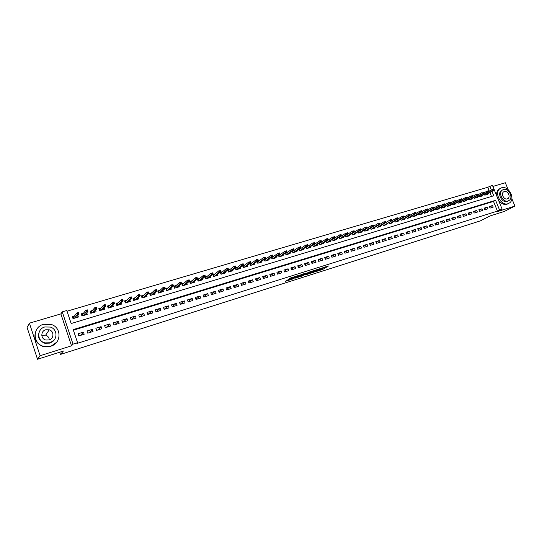 <?xml version="1.0" encoding="UTF-8"?>
<svg xmlns="http://www.w3.org/2000/svg" width="542" height="542" viewBox="0 0 542 542"><rect width="100%" height="100%" fill="white"/><g stroke="black" fill="none" stroke-linecap="round" stroke-linejoin="round"><path stroke-width="0.81" d="M314.895 271.915L322.768 269.388L328.506 265.98L320.695 268.439L322.829 268.114L317.768 270.187L320.044 269.767L319.441 270.133L314.895 271.915M287.274 280.106L285.228 281.379L292.971 278.92L299.326 275.207L290.133 278.121L288.696 279.218L297.531 276.034L293.913 278.27L287.274 280.106M37.513 359.251L27.1 327.476L29.41 323.174L40.094 355.721L37.513 359.251L63.373 351.06L60.46 354.427L480.395 220.865L489.975 215.973L504.406 211.4L514.9 206.095L497.488 211.583L502.149 209.198L499.555 210.011L497.434 211.102L76.862 343.479L77.574 342.7L73.028 344.129L62.255 311.86L66.801 310.525L71.158 323.533L493.762 195.777L492.001 191.448M40.094 355.721L71.53 345.816L73.028 344.129M305.126 274.984L313.953 272.186L319.597 268.798L310.634 271.644L305.126 274.984M303.059 275.722L295.031 278.195L301.413 274.469L305.119 273.378L303.208 274.74L309.611 271.935L302.992 275.546M514.9 206.095L511.858 198.663M508.166 189.639L505.347 182.749L492.881 186.428M74.606 315.81L72.296 316.501L73.014 318.649L78.394 317.036L77.852 315.444M83.543 313.14L81.232 313.832L81.957 315.972L87.276 314.374L86.761 312.856M92.391 310.498L90.08 311.189L90.805 313.317L96.07 311.738L95.575 310.288M101.151 307.883L98.84 308.574L99.559 310.695L104.775 309.13L104.301 307.741M109.823 305.295L107.512 305.986L108.231 308.093L113.386 306.548L112.932 305.214M118.407 302.734L116.096 303.425L116.815 305.519L121.923 303.987L121.483 302.707M126.903 300.2L124.592 300.891L125.31 302.971L130.365 301.454L129.938 300.221M135.31 297.687L133.007 298.378L133.718 300.451L138.725 298.947L138.312 297.761M143.644 295.2L141.333 295.891L142.051 297.951L147.004 296.467L146.604 295.315M151.889 292.741L149.578 293.432L150.297 295.478L155.202 294.008L154.816 292.897M160.053 290.302L157.749 290.993L158.46 293.032L163.325 291.576L162.946 290.498M168.135 287.89L165.838 288.581L166.55 290.607L171.36 289.164L170.994 288.12M176.143 285.498L173.847 286.19L174.558 288.208L179.321 286.779L178.962 285.763M184.077 283.134L181.773 283.818L182.485 285.83L187.207 284.415L186.861 283.425M191.929 280.79L189.632 281.474L190.337 283.473L195.018 282.07L194.673 281.115M199.707 278.466L197.41 279.157L198.121 281.142L202.749 279.753L202.417 278.818M207.41 276.169L205.12 276.854L205.825 278.832L210.411 277.457L210.086 276.542M215.045 273.893L212.749 274.577L213.453 276.542L217.999 275.18L217.681 274.293M222.606 271.637L220.309 272.321L221.014 274.272L225.519 272.924L225.208 272.057M230.093 269.401L227.803 270.085L228.507 272.03L232.965 270.695L232.66 269.848M237.511 267.186L235.228 267.87L235.926 269.808L240.343 268.48L240.045 267.653M244.862 264.991L242.701 265.634M252.138 262.816L250.099 263.426M259.354 260.668L257.43 261.237M266.501 258.534L264.692 259.069M273.588 256.42L271.888 256.922M280.607 254.32L279.022 254.794M287.558 252.247L286.081 252.687M294.448 250.187L293.08 250.6M301.277 248.155L300.017 248.527M308.052 246.129L306.894 246.475M314.76 244.13L313.703 244.442M321.406 242.145L320.451 242.43M327.998 240.174L327.144 240.431M334.536 238.229L333.77 238.453M341.006 236.292L340.342 236.495M347.429 234.374L346.853 234.55M353.791 232.477L353.309 232.62M360.105 230.594L359.712 230.709M490.056 208.121L493.186 207.146L492.536 205.526L489.399 206.502L490.056 208.121M484.805 209.754L487.963 208.772L487.305 207.146L484.148 208.121L484.805 209.754M479.507 211.4L482.692 210.411L482.034 208.778L478.85 209.761L479.507 211.4M474.169 213.053L477.38 212.058L476.716 210.425L473.512 211.414L474.169 213.053M468.789 214.727L472.028 213.724L471.364 212.078L468.132 213.081L468.789 214.727M463.369 216.414L466.628 215.398L465.964 213.751L462.705 214.761L463.369 216.414M457.902 218.114L461.188 217.091L460.524 215.431L457.238 216.448L457.902 218.114M452.387 219.822L455.7 218.799L455.036 217.132L451.723 218.155L452.387 219.822M446.832 221.549L450.172 220.513L449.508 218.839L446.168 219.876L446.832 221.549M441.229 223.29L444.596 222.247L443.932 220.567L440.565 221.61L441.229 223.29M435.585 225.045L438.979 223.995L438.309 222.308L434.914 223.358L435.585 225.045M429.887 226.82L433.309 225.757L432.638 224.063L429.217 225.12L429.887 226.82M424.149 228.602L427.597 227.532L426.927 225.831L423.478 226.895L424.149 228.602M418.356 230.397L421.839 229.32L421.168 227.613L417.686 228.69L418.356 230.397M412.523 232.213L416.026 231.122L415.355 229.408L411.845 230.492L412.523 232.213M406.636 234.042L410.172 232.945L409.495 231.217L405.958 232.315L406.636 234.042M400.701 235.892L404.264 234.781L403.587 233.046L400.023 234.151L400.701 235.892M394.712 237.748L398.309 236.63L397.632 234.889L394.034 236.007L394.712 237.748M388.675 239.625L392.306 238.5L391.622 236.752L387.997 237.87L388.675 239.625M382.584 241.515L386.243 240.377L385.565 238.622L381.907 239.754L382.584 241.515M376.446 243.426L380.138 242.281L379.454 240.512L375.762 241.657L376.446 243.426M370.254 245.35L373.973 244.191L373.289 242.423L369.569 243.575L370.254 245.35M364.007 247.294L367.761 246.122L367.076 244.347L363.323 245.506L364.007 247.294M357.706 249.252L361.494 248.073L360.809 246.285L357.015 247.457L357.706 249.252M351.351 251.224L355.166 250.038L354.482 248.243L350.66 249.422L351.351 251.224M344.936 253.216L348.791 252.016L348.106 250.214L344.251 251.407L344.936 253.216M338.472 255.228L342.354 254.022L341.67 252.206L337.781 253.412L338.472 255.228M331.941 257.254L335.864 256.034L335.173 254.212L331.25 255.431L331.941 257.254M325.363 259.3L329.319 258.073L328.628 256.244L324.672 257.464L325.363 259.3M318.716 261.366L322.714 260.126L322.023 258.283L318.025 259.523L318.716 261.366M312.016 263.446L316.047 262.192L315.356 260.35L311.325 261.596L312.016 263.446M305.254 265.546L309.319 264.286L308.628 262.43L304.563 263.683L305.254 265.546M298.439 267.667L302.538 266.393L301.84 264.53L297.741 265.797L298.439 267.667M291.549 269.808L295.688 268.52L294.99 266.65L290.851 267.924L291.549 269.808M284.604 271.969L288.778 270.668L288.08 268.785L283.906 270.079L284.604 271.969M277.592 274.144L281.806 272.836L281.108 270.946L276.894 272.247L277.592 274.144M270.519 276.345L274.774 275.024L274.069 273.121L269.821 274.435L270.519 276.345M263.378 278.561L267.673 277.226L266.969 275.316L262.68 276.644L263.378 278.561M256.176 280.803L260.506 279.455L259.801 277.531L255.472 278.873L256.176 280.803M248.9 283.06L253.277 281.704L252.572 279.774L248.195 281.129L248.9 283.06M241.563 285.343L245.973 283.974L245.269 282.03L240.851 283.398L241.563 285.343M234.151 287.646L238.602 286.264L237.897 284.313L233.439 285.688L234.151 287.646M226.671 289.97L231.163 288.574L230.458 286.616L225.96 288.005L226.671 289.97M219.117 292.321L223.656 290.905L222.952 288.94L218.406 290.343L219.117 292.321M211.495 294.685L216.075 293.263L215.364 291.284L210.784 292.7L211.495 294.685M203.799 297.077L208.426 295.641L207.715 293.649L203.087 295.085L203.799 297.077M196.028 299.496L200.696 298.039L199.984 296.04L195.316 297.483L196.028 299.496M188.182 301.935L192.898 300.464L192.186 298.452L187.464 299.916L188.182 301.935M180.256 304.394L185.018 302.917L184.307 300.891L179.544 302.368L180.256 304.394M172.261 306.88L177.065 305.383L176.353 303.351L171.543 304.841L172.261 306.88M164.179 309.387L169.036 307.883L168.318 305.837L163.46 307.341L164.179 309.387M156.021 311.928L160.927 310.403L160.208 308.351L155.303 309.868L156.021 311.928L160.208 308.351M147.783 314.489L152.736 312.944L152.017 310.884L147.065 312.416L147.783 314.489M139.463 317.07L144.463 315.519L143.745 313.439L138.745 314.99L139.463 317.07M131.056 319.685L136.11 318.113L135.392 316.027L130.337 317.592L131.056 319.685M122.567 322.321L127.675 320.735L126.95 318.635L121.848 320.22L122.567 322.321M113.989 324.99L119.145 323.384L118.427 321.277L113.271 322.869L113.989 324.99M105.331 327.68L110.541 326.06L109.816 323.94L104.606 325.552L105.331 327.68M96.578 330.396L101.842 328.764L101.117 326.63L95.853 328.256L96.578 330.396M87.736 333.147L93.055 331.494L92.33 329.346L87.011 330.993L87.736 333.147M497.434 211.102L493.498 201.421L73.387 330.193M83.454 332.097L78.082 333.757L78.807 335.925L84.179 334.251L83.454 332.097L80.534 335.383M489.358 191.238L487.753 187.275L67.025 311.196M491.486 196.461L489.914 192.6M487.766 193.785L487.949 194.239L484.812 195.181L484.453 194.287M482.529 195.35L482.712 195.811L479.548 196.76L479.182 195.852M477.245 196.929L477.434 197.396L474.243 198.352L473.871 197.43M471.919 198.521L472.109 198.989L468.898 199.951L468.518 199.022M466.554 200.127L466.743 200.601L463.505 201.57L463.125 200.621M461.147 201.739L461.337 202.22L458.071 203.196L457.685 202.234M455.693 203.372L455.89 203.853L452.597 204.842L452.204 203.867M450.199 205.012L450.395 205.499L447.075 206.495L446.683 205.506M444.657 206.665L444.853 207.159L441.506 208.162L441.107 207.159M439.067 208.338L439.271 208.839L435.897 209.849L435.49 208.826M433.437 210.018L433.641 210.526L430.24 211.543L429.826 210.506M427.76 211.712L427.963 212.227L424.535 213.257L424.115 212.2M422.035 213.426L422.238 213.941L418.783 214.978L418.363 213.907M416.263 215.147L416.466 215.675L412.984 216.719L412.557 215.628M410.443 216.888L410.646 217.417L407.137 218.473L406.703 217.362M404.569 218.636L404.779 219.178L401.236 220.242L400.795 219.11M398.655 220.404L398.865 220.953L395.294 222.024L394.847 220.879M392.686 222.186L392.903 222.742L389.298 223.819L388.844 222.654M386.663 223.982L386.886 224.544L383.248 225.635L382.788 224.442L390.355 219.815L391.805 219.544L391.195 219.727L391.473 220.431L392.083 220.248L391.805 219.544M380.592 225.79L380.816 226.36L377.151 227.464L376.683 226.251M374.475 227.62L374.698 228.196L370.999 229.307L370.525 228.074M368.296 229.462L368.526 230.045L364.8 231.163L364.312 229.91M362.07 231.319L362.3 231.915L358.54 233.04L358.052 231.766M355.789 233.189L356.019 233.798L352.232 234.937L351.731 233.629M349.454 235.079L349.692 235.695L345.864 236.84L345.356 235.513M343.066 236.989L343.303 237.613L339.441 238.765L338.926 237.41M336.616 238.907L336.86 239.544L332.964 240.709L332.442 239.327L333.167 239.117M330.112 240.844L330.356 241.488L326.433 242.667L325.898 241.258M323.554 242.802L323.798 243.46L319.834 244.645L319.292 243.202M316.935 244.774L317.185 245.438L313.188 246.637L312.632 245.167M310.254 246.766L310.512 247.443L306.474 248.649L305.912 247.145M303.52 248.771L303.777 249.462L299.706 250.682L299.13 249.137M296.718 250.797L296.982 251.502L292.876 252.728L292.287 251.149M289.855 252.836L290.126 253.554L285.98 254.794L285.383 253.182M282.938 254.903L283.209 255.628L279.022 256.881L278.412 255.228M275.953 256.976L276.224 257.721L272.003 258.988L271.379 257.294M268.9 259.076L269.178 259.835L264.923 261.108L264.279 259.374M261.786 261.19L262.071 261.969L257.775 263.256L257.118 261.468M254.605 263.324L254.896 264.117L250.56 265.417L249.889 263.588M247.355 265.478L247.653 266.291L243.277 267.599L242.592 265.715M59.728 352.212L60.46 354.427M71.53 345.816L60.88 313.893L29.41 323.174M60.88 313.893L62.255 311.86M487.753 187.275L492.434 185.337L493.979 189.138M499.555 210.011L495.605 200.296L73.19 329.617L77.574 342.7M494.277 189.869L502.149 209.198M491.445 190.079L489.832 186.102M493.498 201.421L495.605 200.296M492.536 205.526L489.629 207.058M487.305 207.146L484.379 208.697M482.034 208.778L479.087 210.343M476.716 210.425L473.749 212.003M471.364 212.078L468.369 213.683M465.964 213.751L462.949 215.37M460.524 215.431L457.489 217.071M455.036 217.132L451.981 218.792M449.508 218.839L446.425 220.519M443.932 220.567L440.822 222.267M438.309 222.308L435.179 224.029M432.638 224.063L429.488 225.804M426.927 225.831L423.749 227.593M421.168 227.613L417.963 229.401M415.355 229.408L412.13 231.217M409.495 231.217L406.249 233.053M403.587 233.046L400.314 234.91M397.632 234.889L394.332 236.779M391.622 236.752L388.302 238.663M385.565 238.622L382.218 240.56M379.454 240.512L376.08 242.477M373.289 242.423L369.895 244.415M367.076 244.347L363.648 246.366M360.809 246.285L357.354 248.338M354.482 248.243L351.006 250.323M348.106 250.214L344.597 252.328M341.67 252.206L338.14 254.354M335.173 254.212L331.616 256.393M328.628 256.244L325.044 258.453M322.023 258.283L318.405 260.533M315.356 260.35L311.711 262.633M308.628 262.43L304.963 264.753M301.84 264.53L298.147 266.894M294.99 266.65L291.271 269.056M288.08 268.785L284.333 271.23M281.108 270.946L277.335 273.432M274.069 273.121L270.268 275.661M266.969 275.316L263.141 277.904M259.801 277.531L255.946 280.173M252.572 279.774L248.683 282.463M245.269 282.03L241.353 284.774M237.897 284.313L233.954 287.111M230.458 286.616L226.488 289.469M222.952 288.94L218.954 291.86M215.364 291.284L211.346 294.265M207.715 293.649L203.663 296.704M199.984 296.04L195.913 299.17M192.186 298.452L188.081 301.657M184.307 300.891L180.181 304.177M176.353 303.351L172.2 306.725M168.318 305.837L164.145 309.299M152.017 310.884L147.919 314.448M143.745 313.439L139.782 316.975M135.392 316.027L131.564 319.529M126.95 318.635L123.271 322.104M118.427 321.277L114.89 324.705M109.816 323.94L106.428 327.334M101.117 326.63L97.885 329.99M92.33 329.346L89.254 332.673M319.97 269.57L325.627 266.82M307.605 273.48L310.478 272.572M312.741 272.538L318.337 269.299L314.075 270.878L310.627 272.965L312.741 272.538M310.41 272.396L312.429 270.986M300.329 275.783L297.483 276.684M300.573 276.149L305.336 274.266L300.573 276.149L300.261 275.614M300.309 275.424L302.619 274.232M494.311 189.795L494.047 189.144L493.518 189.3L493.782 189.951L494.311 189.795L493.125 190.581L492.651 189.409L488.986 191.441M493.782 189.951L484.826 195.181M494.074 190.303L485.761 194.896M493.518 189.3L494.047 189.144M508.057 203.684L509.609 202.884C515.733 198.772 508.531 185.269 501.574 187.796L499.744 188.785C493.925 193.115 501.262 206.285 508.057 203.684M498.586 200.452C501.093 203.69 503.891 204.951 507 204.232L508.328 203.596M508.227 200.919L507.149 201.455C502.238 203.318 496.967 193.806 501.194 190.709L502.285 190.079M508.125 200.947L509.277 200.35C513.653 197.369 508.443 187.661 503.443 189.49L502.156 190.181C497.929 193.277 503.213 202.81 508.125 200.947M504.277 191.522L503.464 191.956C500.72 193.941 504.114 200.106 507.292 198.907L508.05 198.514C510.855 196.577 507.488 190.337 504.277 191.522M500.07 188.528L498.701 189.361C497.014 190.892 496.357 193.054 496.716 195.858M41.768 335.281L45.664 335.146C47.913 336.006 49.126 337.585 49.302 339.881M50.765 346.202C61.429 343.364 61.829 327.72 51.443 324.516L43.529 324.306C32.202 327.077 32.466 344.19 43.99 346.426L50.765 346.202M36.429 329.868C32.987 337.829 35.413 343.472 43.719 346.805L50.481 346.582L56.659 342.239M54.336 339.834L49.749 343.127L44.756 343.249C38.78 340.735 37.107 336.616 39.729 330.898M50.02 342.768C57.77 340.728 58.001 329.292 50.392 327.07L44.796 326.968C36.687 328.974 36.809 341.169 45.006 342.89L50.02 342.768M45.724 329.773C40.542 331.067 40.575 338.838 45.792 340.01L49.085 339.956C54.125 338.642 54.234 331.189 49.261 329.814L45.724 329.773M42.181 333.913L41.829 334.035M489.019 191.373L488.755 190.716L488.22 190.872L488.491 191.529L489.019 191.373L487.834 192.159L487.353 190.98L483.64 193.054M488.491 191.529L479.575 196.753M488.789 191.875L480.524 196.468M488.22 190.872L488.755 190.716M483.688 192.959L483.417 192.302L482.881 192.464L483.146 193.121L483.688 192.959L482.495 193.751L482.014 192.566L478.254 194.68M483.146 193.121L474.284 198.338M483.457 193.467L475.239 198.054M482.881 192.464L483.417 192.302M478.308 194.564L478.037 193.9L477.495 194.063L477.766 194.727L478.308 194.564L477.109 195.357L476.628 194.172L472.827 196.312M477.766 194.727L468.952 199.937M478.085 195.073L469.914 199.646M477.495 194.063L478.037 193.9M472.881 196.177L472.617 195.513L472.068 195.676L472.339 196.34L472.881 196.177L471.689 196.976L471.208 195.784L467.353 197.965M472.339 196.34L463.573 201.549M472.665 196.685L464.548 201.258M472.068 195.676L472.617 195.513M467.414 197.81L467.15 197.139L466.601 197.302L466.865 197.972L467.414 197.81L466.215 198.609L465.734 197.41L461.831 199.625M466.865 197.972L458.153 203.175M467.204 198.311L459.135 202.877M466.601 197.302L467.15 197.139M461.906 199.449L461.635 198.778L461.086 198.941L461.35 199.612L461.906 199.449L460.707 200.255L460.219 199.049L456.269 201.306M461.35 199.612L452.692 204.808M461.703 199.957L453.681 204.517M461.086 198.941L461.635 198.778M456.35 201.102L456.079 200.432L455.524 200.601L455.795 201.272L456.35 201.102L455.144 201.909L454.663 200.703L450.659 202.999M455.795 201.272L447.191 206.461M456.147 201.61L448.18 206.163M455.524 200.601L456.079 200.432M450.748 202.776L450.477 202.098L449.914 202.268L450.185 202.938L450.748 202.776L449.542 203.582L449.054 202.362L445.009 204.707M450.185 202.938L441.635 208.128M450.551 203.277L442.638 207.823M449.914 202.268L450.477 202.098M445.097 204.456L444.826 203.778L444.264 203.948L444.535 204.625L445.097 204.456L443.891 205.269L443.403 204.043L439.305 206.427M444.535 204.625L436.039 209.801M444.914 204.964L437.048 209.503M444.264 203.948L444.826 203.778M439.406 206.156L439.135 205.472L438.559 205.642L438.83 206.326L439.406 206.156L438.193 206.969L437.706 205.736L433.559 208.162M438.83 206.326L430.402 211.495M439.223 206.658L431.418 211.19M438.559 205.642L439.135 205.472M433.661 207.864L433.39 207.18L432.814 207.349L433.085 208.033L433.661 207.864L432.448 208.684L431.96 207.45L427.76 209.91M433.085 208.033L424.711 213.202M433.485 208.372L425.741 212.891M432.814 207.349L433.39 207.18M427.868 209.591L427.597 208.9L427.015 209.077L427.292 209.761L427.868 209.591L426.656 210.411L426.161 209.171L421.92 211.678M427.292 209.761L418.98 214.923M427.699 210.1L420.009 214.612M427.015 209.077L427.597 208.9M422.035 211.326L421.757 210.635L421.175 210.811L421.446 211.502L422.035 211.326L420.809 212.152L420.321 210.906L416.026 213.46M421.446 211.502L413.194 216.651M421.866 211.834L414.237 216.339M421.175 210.811L421.757 210.635M416.141 213.081L415.87 212.389L415.28 212.566L415.551 213.257L416.141 213.081L414.921 213.907L414.427 212.66L410.084 215.255M415.551 213.257L407.367 218.399M415.985 213.589L408.417 218.087M415.28 212.566L415.87 212.389M410.206 214.849L409.928 214.158L409.332 214.334L409.61 215.032L410.206 214.849L408.98 215.682L408.485 214.422L404.088 217.071M409.61 215.032L401.487 220.167M410.05 215.357L402.55 219.849M409.332 214.334L409.928 214.158M404.217 216.637L403.939 215.933L403.343 216.116L403.614 216.814L404.217 216.637L402.991 217.464L402.496 216.204L398.052 218.9M403.614 216.814L395.558 221.942M404.068 217.146L396.629 221.624M403.343 216.116L403.939 215.933M398.174 218.433L397.903 217.735L397.293 217.911L397.571 218.616L398.174 218.433L398.038 218.941L396.947 219.266L396.453 217.999L391.954 220.743M397.571 218.616L389.583 223.738M398.038 218.941L390.66 223.412M397.293 217.911L397.903 217.735M392.083 220.248L391.947 220.757L383.553 225.54M391.473 220.431L390.85 221.089L390.355 219.815L391.195 219.727M391.947 220.757L384.637 225.215M385.938 222.084L385.66 221.373L385.044 221.556L385.321 222.267L385.938 222.084L385.816 222.586L384.705 222.918L384.203 221.644L376.697 226.285M385.321 222.267L377.469 227.362M385.816 222.586L378.567 227.037M385.044 221.556L385.66 221.373M379.739 223.927L379.468 223.216L378.844 223.399L379.115 224.11L379.739 223.927L379.624 224.435L378.499 224.767L378.004 223.487L370.545 228.128M379.115 224.11L371.338 229.205M379.624 224.435L372.449 228.873M378.844 223.399L379.468 223.216M373.492 225.79L373.214 225.072L372.584 225.262L372.862 225.98L373.492 225.79L373.377 226.299L372.246 226.637L371.751 225.343L364.346 229.991M372.862 225.98L365.159 231.055M373.377 226.299L366.277 230.723M372.584 225.262L373.214 225.072M358.282 231.617L358.675 231.502M367.185 227.667L366.907 226.949L366.27 227.139L366.548 227.857L367.185 227.667L367.076 228.175L365.938 228.514L365.437 227.22L358.093 231.868M366.548 227.857L358.919 232.924M367.076 228.175L360.044 232.593M366.27 227.139L366.907 226.949M351.9 233.521L352.381 233.378M360.823 229.564L360.545 228.839L359.902 229.029L360.179 229.754L360.823 229.564L360.721 230.072L359.576 230.418L359.075 229.11L351.778 233.758M360.179 229.754L352.632 234.815M360.721 230.072L353.763 234.476M359.902 229.029L360.545 228.839M345.457 235.445L346.033 235.275M354.4 231.475L354.122 230.75L353.479 230.939L353.757 231.671L354.4 231.475L354.312 231.983L353.154 232.328L352.652 231.021L345.417 235.668M353.757 231.671L346.284 236.718M354.312 231.983L347.429 236.373M353.479 230.939L354.122 230.75M338.96 237.389L339.624 237.193M347.93 233.406L347.652 232.674L347.002 232.87L347.28 233.602L347.93 233.406L347.849 233.914L346.677 234.259L346.175 232.945L338.994 237.599M347.28 233.602L339.881 238.636M347.849 233.914L341.04 238.29M347.002 232.87L347.652 232.674M341.399 235.35L341.114 234.618L340.457 234.815L340.742 235.546L341.399 235.35L341.318 235.858L340.139 236.21L339.638 234.889L332.524 239.544M340.742 235.546L333.425 240.573M341.318 235.858L334.59 240.221M340.457 234.815L341.114 234.618M325.905 241.292L326.65 241.068M334.807 237.315L334.522 236.576L333.865 236.773L334.143 237.511L334.807 237.315L334.739 237.823L333.547 238.175L333.045 236.847L325.986 241.502M334.143 237.511L326.914 242.525M334.739 237.823L328.093 242.172M333.865 236.773L334.522 236.576M319.313 243.256L320.078 243.033M328.154 239.293L327.876 238.555L327.205 238.751L327.49 239.496L328.154 239.293L328.1 239.801L326.894 240.16L326.392 238.826L319.414 243.473L319.855 244.638M327.49 239.496L320.342 244.496M328.1 239.801L321.528 244.137M327.205 238.751L327.876 238.555M312.659 245.248L313.445 245.011M321.447 241.292L321.162 240.553L320.491 240.75L320.769 241.495L321.447 241.292L321.392 241.8L320.18 242.166L319.678 240.824L312.795 245.451L313.235 246.624M320.769 241.495L313.716 246.481M321.392 241.8L314.909 246.122M320.491 240.75L321.162 240.553M305.952 247.254L306.752 247.01M314.678 243.311L314.394 242.565L313.716 242.769L313.994 243.514L314.678 243.311L314.631 243.819L313.411 244.185L312.903 242.836L306.108 247.45L306.548 248.629M313.994 243.514L307.029 248.487M314.631 243.819L308.235 248.128M313.716 242.769L314.394 242.565M299.177 249.273L299.997 249.029M307.842 245.35L307.565 244.598L306.874 244.801L307.158 245.553L307.842 245.35L307.809 245.851L306.576 246.224L306.067 244.869L299.367 249.462L299.807 250.648M307.158 245.553L300.282 250.512M307.809 245.851L301.501 250.147M306.874 244.801L307.565 244.598M292.348 251.319L293.188 251.068M300.952 247.403L300.668 246.644L299.977 246.854L300.254 247.606L300.952 247.403L300.925 247.904L299.679 248.277L299.17 246.922L292.565 251.495L293.005 252.687M300.254 247.606L293.473 252.552M300.925 247.904L294.699 252.179M299.977 246.854L300.668 246.644M285.451 253.378L286.312 253.121M293.994 249.476L293.71 248.717L293.012 248.92L293.29 249.679L293.994 249.476L293.974 249.977L292.714 250.357L292.206 248.988L285.702 253.548L286.142 254.747M293.29 249.679L286.603 254.611M293.974 249.977L287.843 254.239M293.012 248.92L293.71 248.717M278.5 255.458L279.381 255.194M286.969 251.563L286.684 250.804L285.98 251.014L286.264 251.773L286.969 251.563L286.962 252.071L285.695 252.45L285.18 251.075L278.771 255.621L279.218 256.827M286.264 251.773L279.672 256.691M286.962 252.071L280.925 256.312M285.98 251.014L286.684 250.804M271.474 257.552L272.382 257.281M279.882 253.676L279.597 252.911L278.886 253.121L279.171 253.886L279.882 253.676L279.882 254.184L278.602 254.564L278.093 253.182L271.786 257.707L272.233 258.92M279.171 253.886L272.673 258.785M279.882 254.184L273.94 258.405M278.886 253.121L279.597 252.911M264.394 259.672L265.316 259.394M272.728 255.81L272.443 255.038L271.725 255.248L272.741 256.312L271.447 256.698L270.939 255.309L264.733 259.821L265.18 261.034M272.009 256.02L265.614 260.905M272.741 256.312L266.894 260.519M271.725 255.248L272.443 255.038M257.24 261.806L258.188 261.522M265.512 257.958L265.228 257.186L264.503 257.403L265.533 258.459L264.225 258.852L263.71 257.457L257.613 261.949L258.06 263.168M264.787 258.175L258.493 263.039M265.533 258.459L259.781 262.653M264.503 257.403L265.228 257.186M257.26 261.854L257.613 261.949M250.025 263.961L250.993 263.669M258.222 260.133L257.938 259.354L257.206 259.571L257.491 260.35L258.222 260.133L258.249 260.634L256.935 261.027L256.42 259.625L250.431 264.096L250.878 265.323M257.491 260.35L251.305 265.194M258.249 260.634L252.606 264.808M257.206 259.571L257.938 259.354M250.038 263.988L250.431 264.096M242.741 266.136L243.737 265.844M250.865 262.321L250.58 261.542L249.842 261.759L250.126 262.545L250.865 262.321L250.905 262.823L249.577 263.222L249.063 261.813L243.182 266.264L243.629 267.497M250.126 262.545L244.049 267.369M250.905 262.823L245.357 266.976M249.842 261.759L250.58 261.542M242.748 266.142L243.182 266.264M235.391 268.337L236.407 268.033M235.946 269.801L235.418 268.331L236.312 269.686M243.439 264.537L243.155 263.751L242.41 263.968L242.694 264.753L243.439 264.537L243.487 265.038L242.145 265.438L241.63 264.022L235.865 268.453M242.694 264.753L236.725 269.564M243.487 265.038L238.046 269.171M242.41 263.968L243.155 263.751M227.972 270.553L229.009 270.241M228.561 272.009L228.026 270.533L228.927 271.901M235.946 266.766L235.655 265.98L234.903 266.203L235.187 266.989L235.946 266.766L236 267.267L234.645 267.673L234.13 266.251L228.48 270.654M235.187 266.989L229.334 271.779M236 267.267L230.668 271.379M234.903 266.203L235.655 265.98M220.479 272.789L221.542 272.47M221.109 274.245L220.574 272.762L221.475 274.137M228.372 269.022L228.087 268.229L227.328 268.453L227.613 269.245L228.372 269.022L228.446 269.523L227.078 269.93L226.563 268.5L221.021 272.883M227.613 269.245L221.874 274.022M228.446 269.523L223.223 273.615M227.328 268.453L228.087 268.229M212.918 275.051L214.009 274.726M213.582 276.501L213.047 275.011L213.948 276.393M220.736 271.298L220.445 270.499L219.679 270.729L219.964 271.528L220.736 271.298L220.811 271.799L219.435 272.213L218.914 270.776L213.501 275.133M219.964 271.528L214.341 276.278M220.811 271.799L215.702 275.871M219.679 270.729L220.445 270.499M205.289 277.328L206.4 276.996M205.987 278.784L205.452 277.28L206.353 278.669M213.02 273.595L212.728 272.795L211.956 273.026L212.24 273.825L213.02 273.595L213.108 274.096L211.712 274.509L211.197 273.066L205.899 277.409M212.24 273.825L206.739 278.554M213.108 274.096L208.108 278.148M211.956 273.026L212.728 272.795M197.579 279.631L198.718 279.293M198.318 281.081L197.783 279.57L198.684 280.973M205.228 275.919L204.937 275.112L204.158 275.343L204.442 276.149L205.228 275.919L205.33 276.413L203.921 276.833L203.406 275.383L198.23 279.699M204.442 276.149L199.063 280.858M205.33 276.413L200.445 280.444M204.158 275.343L204.937 275.112M189.802 281.955L190.967 281.61M190.574 283.405L190.039 281.887L190.947 283.29M197.363 278.263L197.071 277.45L196.285 277.687L196.57 278.5L197.363 278.263L197.478 278.757L196.055 279.184L195.533 277.728L190.493 282.016M196.57 278.5L191.312 283.181M197.478 278.757L192.715 282.761M196.285 277.687L197.071 277.45M185.696 284.862L185.581 284.523M181.949 284.306L183.135 283.947M182.762 285.749L182.22 284.225L183.128 285.634M189.415 280.627L189.131 279.814L188.331 280.051L188.623 280.864L189.415 280.627L189.544 281.122L188.108 281.555L187.586 280.085L182.674 284.354M188.623 280.864L183.487 285.526M189.544 281.122L184.903 285.106M188.331 280.051L189.131 279.814M177.837 287.219L177.708 286.86M174.016 286.677L175.235 286.312M174.87 288.114L174.328 286.582L175.235 287.998M181.394 283.019L181.109 282.199L180.303 282.436L180.588 283.256L181.394 283.019L181.536 283.513L180.079 283.947L179.565 282.47L174.781 286.711M180.588 283.256L175.588 287.897M181.536 283.513L177.017 287.47M180.303 282.436L181.109 282.199M169.897 289.604L169.761 289.218M166.008 289.069L167.254 288.696M166.902 290.498L166.36 288.961L167.268 290.39M173.298 285.431L173.006 284.604L172.193 284.848L172.478 285.675L173.298 285.431L173.447 285.925L171.977 286.366L171.455 284.882L166.814 289.096M172.478 285.675L167.613 290.288M173.447 285.925L169.057 289.855M172.193 284.848L173.006 284.604M161.882 292.009L161.74 291.603M157.918 291.481L159.192 291.101M158.853 292.917L158.311 291.366L159.226 292.802M165.114 287.87L164.822 287.043L164.002 287.287L164.294 288.114L165.114 287.87L165.276 288.364L163.792 288.805L163.271 287.314L158.765 291.501M164.294 288.114L159.558 292.7M165.276 288.364L161.015 292.267M164.002 287.287L164.822 287.043M153.786 294.435L153.637 294.008M149.755 293.927L151.055 293.534M150.73 295.349L150.188 293.798L151.096 295.241M156.848 290.329L156.557 289.496L155.73 289.746L156.021 290.58L156.848 290.329L157.024 290.824L155.527 291.271L155.005 289.774L150.642 293.927M156.021 290.58L151.428 295.139M157.024 290.824L152.891 294.699M155.73 289.746L156.557 289.496M145.608 296.887L145.452 296.433M141.509 296.386L142.837 295.993M142.526 297.809L141.984 296.244L142.892 297.7M147.37 292.226L147.661 293.066L148.501 292.815L148.21 291.982L146.658 292.253L148.162 291.806L148.691 293.31L147.18 293.757L146.658 292.253L142.438 296.379M147.661 293.066L143.21 297.605M148.501 292.815L148.691 293.31L144.694 297.158M137.356 299.36L137.187 298.879M133.176 298.879L134.531 298.473M134.24 300.295L133.691 298.723L134.606 300.18M138.935 294.74L139.226 295.58L140.073 295.329L139.782 294.489L138.224 294.76L139.748 294.306L140.27 295.817L138.745 296.278L138.224 294.76L134.152 298.859M139.226 295.58L134.917 300.092M140.073 295.329L140.27 295.817L136.415 299.638M129.016 301.86L128.84 301.345M124.762 301.393L126.15 300.979M125.866 302.802L125.324 301.223L126.239 302.693M130.405 297.273L130.697 298.12L131.557 297.863L131.266 297.016L129.701 297.294L131.239 296.833L131.767 298.357L130.229 298.818L129.701 297.294L125.785 301.359M130.697 298.12L126.537 302.605M131.557 297.863L131.767 298.357L128.054 302.151M120.595 304.387L120.405 303.838M116.266 303.927L117.682 303.506M117.418 305.336L116.869 303.75L117.79 305.227M121.794 299.834L122.085 300.688L122.953 300.431L122.661 299.577L121.096 299.848L122.648 299.387L123.176 300.918L121.618 301.379L121.096 299.848L117.329 303.886M122.085 300.688L118.075 305.139M122.953 300.431L123.176 300.918L119.606 304.679M112.092 306.935L111.889 306.352M107.682 306.494L109.132 306.061M108.881 307.897L108.332 306.298L109.254 307.788M113.095 302.422L113.386 303.276L114.26 303.019L113.969 302.165L112.397 302.436L113.969 301.969L114.498 303.506L112.926 303.974L112.397 302.436L108.793 306.44M113.386 303.276L109.531 307.7M114.26 303.019L114.498 303.506L111.076 307.239M103.502 309.509L103.285 308.886M99.017 309.082L100.494 308.642M100.256 310.485L99.708 308.879L100.629 310.37M104.301 305.038L104.592 305.898L105.48 305.634L105.182 304.773L103.617 305.044L105.202 304.577L105.731 306.122L104.145 306.596L103.617 305.044L100.168 309.015M104.592 305.898L100.9 310.288M105.48 305.634L105.731 306.122L102.458 309.821M94.823 312.111L94.593 311.44M90.257 311.704L91.767 311.25M91.544 313.093L90.995 311.481L91.916 312.985M95.419 307.68L95.71 308.54L96.605 308.276L96.313 307.416L94.742 307.687L96.34 307.206L96.869 308.764L95.27 309.245L94.742 307.687L91.456 311.623M95.71 308.54L92.181 312.903M96.605 308.276L96.869 308.764L93.752 312.429M86.056 314.739L85.812 314.021M81.408 314.346L82.953 313.886M82.743 315.735L82.201 314.109L83.122 315.62M86.442 310.349L86.74 311.216L87.641 310.945L87.35 310.078L85.771 310.349L87.391 309.868L87.919 311.433L86.3 311.914L85.771 310.349L82.655 314.252M86.74 311.216L83.366 315.546M87.641 310.945L87.919 311.433L84.959 315.071M77.201 317.395L76.937 316.623M72.465 317.016L74.044 316.548M73.854 318.398L73.305 316.765L74.227 318.289M77.377 313.046L77.669 313.92L78.583 313.649L78.285 312.775L76.707 313.046L78.346 312.558L78.875 314.13L77.235 314.617L76.707 313.046L73.766 316.907M77.669 313.92L74.471 318.215M78.583 313.649L78.875 314.13L76.076 317.734M322.497 268.683L322.768 269.388M321.562 269.062L321.826 269.774M313.94 270.512L314.075 270.878M310.478 272.165L310.749 272.89M302.605 274.089L302.856 274.76M302.511 274.266L302.782 274.997M301.562 274.659L301.826 275.383M292.788 277.192L293.005 277.768M291.806 277.504L292.043 278.161M310.356 272.247L310.627 272.965M302.572 274.103L302.822 274.78M300.214 275.485L300.485 276.21M507.305 198.907L508.05 198.514M501.194 190.709L502.156 190.181M499.744 188.785L498.701 189.361M45.664 335.146L49.261 329.814M44.756 343.249L45.006 342.89M43.99 346.426L43.719 346.805"/></g></svg>

